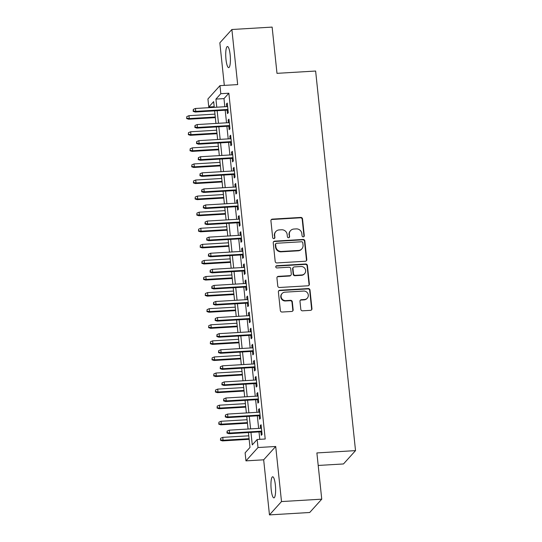 <?xml version="1.0" encoding="UTF-8"?>
<svg xmlns="http://www.w3.org/2000/svg" width="542" height="542" viewBox="0 0 542 542"><rect width="100%" height="100%" fill="white"/><g stroke="black" fill="none" stroke-linecap="round" stroke-linejoin="round"><path stroke-width="0.81" d="M303.296 236.861A1.131 1.084 42.1 0 0 304.286 235.689L302.524 218.914A1.619 1.551 42.1 0 0 300.776 217.43L272.335 219.124A1.619 1.551 42.1 0 0 270.919 220.797L272.68 237.572A1.131 1.084 42.1 0 0 274.631 238.27A1.131 1.084 42.1 0 0 274.896 237.443L274.665 235.269A5.183 4.959 42.1 0 1 279.191 229.916L281.562 229.774A5.183 4.959 42.1 0 1 287.152 234.523L287.375 236.698A1.131 1.084 42.1 0 0 289.326 237.389A1.131 1.084 42.1 0 0 289.591 236.563L289.36 234.395A5.183 4.959 42.1 0 1 293.886 229.042L296.257 228.9A5.183 4.959 42.1 0 1 301.847 233.649L302.07 235.817A1.131 1.084 42.1 0 0 303.296 236.861M303.838 236.678A1.131 1.084 42.1 0 0 303.96 236.048L302.199 219.273A1.619 1.551 42.1 0 0 300.451 217.789L272.009 219.49A1.619 1.551 42.1 0 0 271.149 219.815M274.442 238.433A1.131 1.084 42.1 0 0 274.57 237.803L274.665 235.269M289.143 237.552A1.131 1.084 42.1 0 0 289.265 236.929L289.36 234.395M275.363 485.022A10.569 2.263 -93.4 0 0 272.653 476.777A10.569 2.263 -93.4 0 0 271.203 489.629A10.569 2.263 -93.4 0 0 273.913 497.874A10.569 2.263 -93.4 0 0 275.363 485.022M230.147 54.769A10.569 2.263 -93.4 0 0 227.43 46.531A10.569 2.263 -93.4 0 0 225.98 59.383A10.569 2.263 -93.4 0 0 228.69 67.621A10.569 2.263 -93.4 0 0 230.147 54.769M300.817 309.333A1.619 1.551 42.1 0 0 302.558 310.817L310.539 310.342A1.619 1.551 42.1 0 0 311.955 308.669L309.997 290.038A1.619 1.551 42.1 0 0 308.249 288.554L279.808 290.248A1.619 1.551 42.1 0 0 278.392 291.921L280.349 310.552A1.619 1.551 42.1 0 0 282.097 312.036L291.738 311.46A1.619 1.551 42.1 0 0 293.147 309.787L292.314 301.819A1.619 1.551 42.1 0 0 290.566 300.329L285.79 300.62A4.336 4.146 42.1 0 1 282.125 293.486A4.336 4.146 42.1 0 1 284.896 292.172L303.622 291.054A4.336 4.146 42.1 0 1 307.287 298.181A4.336 4.146 42.1 0 1 304.509 299.502L301.393 299.685A1.619 1.551 42.1 0 0 299.977 301.359L300.817 309.333M321.745 499.168L309.706 512.495L269.462 514.9L281.501 501.567L321.745 499.168L316.887 452.929L355.525 450.619L315.627 71.036L276.989 73.339L272.131 27.1L231.881 29.505L237.674 84.593L219.964 85.65L220.811 93.691L228.859 93.21L265.207 439.013L257.159 439.494L258.006 447.536L245.96 460.869L245.12 452.827L249.998 447.421L248.432 432.536M281.501 501.567L275.709 446.479L258.006 447.536M305.376 261.237A1.619 1.551 42.1 0 0 306.792 259.564L304.834 240.939A1.619 1.551 42.1 0 0 303.086 239.456L274.645 241.149A1.619 1.551 42.1 0 0 273.236 242.823L275.194 261.454A1.619 1.551 42.1 0 0 276.935 262.938L305.376 261.237M307.416 265.485L309.374 284.116A1.619 1.551 42.1 0 1 307.958 285.79L279.516 287.49A1.619 1.551 42.1 0 1 277.768 286L276.935 278.032A1.619 1.551 42.1 0 1 278.344 276.359L289.882 275.668A1.619 1.551 42.1 0 0 291.298 273.995L290.742 268.71A1.619 1.551 42.1 0 0 288.994 267.22L276.982 267.938A1.131 1.084 42.1 0 1 276.027 266.075A1.131 1.084 42.1 0 1 276.752 265.729L305.668 264.001A1.619 1.551 42.1 0 1 307.416 265.485L307.09 265.851L309.048 284.475L309.374 284.116M231.881 29.505L219.842 42.832L224.313 85.385M227.098 110.114L227.464 113.61L228.277 112.709L227.261 103.061L226.448 103.956L226.725 106.611M228.785 126.198L229.151 129.694L229.964 128.793L228.954 119.145L228.141 120.046L228.419 122.695M230.479 142.282L230.845 145.778L231.658 144.877L230.641 135.229L229.828 136.13L230.106 138.779M232.166 158.366L232.532 161.862L233.345 160.96L232.335 151.313L231.522 152.214L231.8 154.863M233.859 174.449L234.225 177.945L235.038 177.044L234.022 167.397L233.209 168.298L233.487 170.947M235.546 190.533L235.912 194.029L236.732 193.128L235.716 183.481L234.903 184.382L235.181 187.031M237.24 206.617L237.606 210.113L238.419 209.212L237.403 199.564L236.59 200.465L236.868 203.114M238.927 222.701L239.293 226.197L240.113 225.296L239.097 215.648L238.284 216.549L238.561 219.198M240.621 238.785L240.987 242.281L241.8 241.38L240.783 231.732L239.97 232.633L240.248 235.282M242.308 254.869L242.68 258.365L243.493 257.464L242.477 247.816L241.664 248.717L241.942 251.366M244.002 270.953L244.367 274.448L245.18 273.547L244.164 263.9L243.351 264.801L243.629 267.45M245.689 287.036L246.061 290.532L246.874 289.631L245.858 279.984L245.045 280.885L245.323 283.534M247.382 303.12L247.748 306.616L248.561 305.715L247.545 296.067L246.732 296.969L247.01 299.618M249.069 319.204L249.442 322.7L250.255 321.799L249.239 312.151L248.426 313.052L248.703 315.701M250.763 335.288L251.129 338.784L251.942 337.883L250.926 328.235L250.113 329.136L250.397 331.785M252.45 351.372L252.823 354.868L253.636 353.973L252.619 344.319L251.806 345.22L252.084 347.869M254.144 367.456L254.51 370.952L255.323 370.057L254.313 360.403L253.493 361.304L253.778 363.953M255.831 383.54L256.203 387.042L257.016 386.141L256 376.487L255.187 377.388L255.465 380.037M257.525 399.63L257.89 403.126L258.703 402.225L257.694 392.571L256.874 393.472L257.159 396.121M259.212 415.714L259.584 419.21L260.397 418.309L259.381 408.654L258.568 409.556L258.846 412.205M228.859 93.21L223.982 98.61L224.828 106.72M225.201 110.229L226.522 122.804M226.888 126.313L228.209 138.887M228.582 142.397L229.903 154.971M230.269 158.481L231.597 171.055M231.962 174.565L233.284 187.139M233.649 190.648L234.977 203.223M235.343 206.732L236.664 219.307M237.03 222.816L238.358 235.397M238.724 238.9L240.045 251.481M240.418 254.984L241.739 267.565M242.105 271.068L243.426 283.649M243.798 287.152L245.12 299.733M245.485 303.235L246.806 315.817M247.179 319.319L248.5 331.9M248.866 335.403L250.187 347.984M250.56 351.487L251.881 364.068M252.247 367.571L253.568 380.152M253.941 383.655L255.262 396.236M255.628 399.739L256.949 412.32M257.321 415.822L258.642 428.404M259.008 431.906L259.794 439.338M260.905 431.798L261.271 435.294L262.084 434.393L261.075 424.738L260.262 425.639L260.539 428.288M318.201 465.456L343.479 463.952L355.525 450.619M275.709 446.479L263.669 459.812L269.462 514.9M263.669 459.812L245.96 460.869M214.185 106.693L208.772 107.018L207.925 98.976L219.964 85.65M250.96 432.387L252.274 444.901L257.159 439.494M220.811 93.691L215.933 99.091L216.78 107.201M217.152 110.704L218.473 123.285M218.839 126.787L220.16 139.369M220.533 142.878L221.854 155.452M222.22 158.962L223.541 171.536M223.914 175.046L225.235 187.62M225.601 191.13L226.929 203.704M227.294 207.213L228.616 219.788M228.981 223.297L230.309 235.872M230.675 239.381L231.996 251.955M232.362 255.465L233.69 268.046M234.056 271.549L235.377 284.13M235.743 287.633L237.071 300.214M237.437 303.716L238.758 316.298M239.13 319.8L240.452 332.382M240.817 335.884L242.138 348.465M242.511 351.968L243.832 364.549M244.198 368.052L245.519 380.633M245.892 384.136L247.213 396.717M247.579 400.22L248.9 412.801M249.273 416.303L250.594 428.885M214.253 107.35L213.65 101.611L208.772 107.018M248.067 429.034L246.745 416.452M246.373 412.95L245.052 400.369M244.686 396.866L243.365 384.285M242.992 380.782L241.671 368.201M241.305 364.698L239.984 352.117M239.611 348.614L238.29 336.033M237.924 332.531L236.603 319.949M236.231 316.447L234.91 303.866M234.544 300.363L233.216 287.782M232.85 284.279L231.529 271.698M231.163 268.195L229.835 255.614M229.469 252.111L228.148 239.53M227.782 236.027L226.454 223.446M226.089 219.944L224.767 207.362M224.402 203.86L223.074 191.279M222.708 187.776L221.387 175.195M221.014 171.692L219.693 159.111M219.327 155.608L218.006 143.027M217.633 139.518L216.312 126.943M215.946 123.434L214.625 110.859M223.982 98.61L215.933 99.091M226.448 103.956L227.349 103.908M228.141 120.046L229.042 119.992M229.828 136.13L230.729 136.076M231.522 152.214L232.423 152.16M233.209 168.298L234.11 168.244M234.903 184.382L235.804 184.327M236.59 200.465L237.491 200.411M238.284 216.549L239.185 216.495M239.97 232.633L240.872 232.579M241.664 248.717L242.565 248.663M243.351 264.801L244.259 264.747M245.045 280.885L245.946 280.831M246.732 296.969L247.64 296.914M248.426 313.052L249.327 312.998M250.113 329.136L251.021 329.082M251.806 345.22L252.708 345.166M253.493 361.304L254.401 361.25M255.187 377.388L256.088 377.334M256.874 393.472L257.782 393.417M258.568 409.556L259.469 409.501M260.262 425.639L261.163 425.585M290.566 230.614L290.241 230.98A5.183 4.959 42.1 0 0 289.035 234.754M275.871 231.495L275.546 231.854A5.183 4.959 42.1 0 0 274.34 235.635M306.237 260.912A1.619 1.551 42.1 0 0 306.467 259.93L304.509 241.298A1.619 1.551 42.1 0 0 302.761 239.815L274.32 241.508A1.619 1.551 42.1 0 0 273.459 241.834M302.809 242.809A1.131 1.084 42.1 0 0 301.582 241.766L276.616 243.256A1.131 1.084 42.1 0 0 275.627 244.428L275.871 246.718A5.183 4.959 42.1 0 0 281.454 251.468L298.52 250.451A5.183 4.959 42.1 0 0 303.046 245.092L302.809 242.809M275.892 243.602L275.566 243.961A1.131 1.084 42.1 0 0 275.302 244.788L275.627 244.428M301.84 248.873L301.515 249.232A5.183 4.959 42.1 0 1 298.195 250.81L281.129 251.827A5.183 4.959 42.1 0 1 275.546 247.077L275.302 244.788M308.818 285.465A1.619 1.551 42.1 0 0 309.048 284.475M290.918 275.173L290.593 275.539A1.619 1.551 42.1 0 1 289.557 276.027L278.019 276.718A1.619 1.551 42.1 0 0 277.165 277.043M307.09 265.851A1.619 1.551 42.1 0 0 305.342 264.361L276.427 266.088A1.131 1.084 42.1 0 0 275.885 266.271M301.853 274.957A4.336 4.146 42.1 0 0 305.173 268.94A4.336 4.146 42.1 0 0 300.966 266.508L294.367 266.901A1.619 1.551 42.1 0 0 292.951 268.575L293.507 273.866A1.619 1.551 42.1 0 0 295.255 275.35L301.853 274.957L301.528 275.316A4.336 4.146 42.1 0 0 304.299 273.995L304.624 273.635M293.33 267.396L293.005 267.755A1.619 1.551 42.1 0 0 292.626 268.934L292.951 268.575M301.528 275.316L294.929 275.709A1.619 1.551 42.1 0 1 293.181 274.225L292.626 268.934M307.287 298.181L306.962 298.54A4.336 4.146 42.1 0 1 304.184 299.862L301.067 300.044A1.619 1.551 42.1 0 0 300.207 300.37M282.125 293.486L281.799 293.845A4.336 4.146 42.1 0 0 285.458 300.979L285.79 300.62M292.599 311.135A1.619 1.551 42.1 0 0 292.822 310.146L291.989 302.179A1.619 1.551 42.1 0 0 290.241 300.695L285.458 300.979M311.399 310.017A1.619 1.551 42.1 0 0 311.63 309.028L309.672 290.397A1.619 1.551 42.1 0 0 307.924 288.913L279.482 290.614A1.619 1.551 42.1 0 0 278.622 290.939M186.807 116.591L186.644 118.562L186.807 116.591L188.962 115.676L189.266 118.576L188.677 119.22L215.337 117.634M186.97 118.197L189.266 118.576L215.269 117.025M188.962 115.676L214.964 114.125M188.677 119.22L186.644 118.562M193.48 110.995L193.311 109.389L193.155 111.354L193.48 110.995L195.77 111.367L195.466 108.475L227.626 106.557M227.931 109.45L195.77 111.367L195.188 112.018L227.999 110.06M193.155 111.354L195.188 112.018M195.466 108.475L193.311 109.389M188.494 132.675L188.338 134.646L188.494 132.675L190.648 131.76L190.953 134.66L190.371 135.31L217.024 133.718M188.663 134.287L190.953 134.66L216.963 133.108M190.648 131.76L216.658 130.209M190.371 135.31L188.338 134.646M190.188 148.759L190.025 150.73L190.188 148.759L192.342 147.844L192.647 150.744L192.058 151.394L218.717 149.802M190.357 150.371L192.647 150.744L218.65 149.192M192.342 147.844L218.351 146.293M192.058 151.394L190.025 150.73M191.875 164.843L191.719 166.814L191.875 164.843L194.029 163.935L194.334 166.828L193.751 167.478L220.404 165.886M192.044 166.455L194.334 166.828L220.343 165.276M194.029 163.935L220.038 162.376M193.751 167.478L191.719 166.814M193.569 180.926L193.413 182.898L193.569 180.926L195.723 180.019L196.028 182.911L195.438 183.562L222.098 181.97M193.738 182.539L196.028 182.911L222.03 181.36M195.723 180.019L221.732 178.46M195.438 183.562L193.413 182.898M195.174 127.079L195.005 125.473L194.849 127.438L195.174 127.079L197.464 127.451L197.159 124.558L229.32 122.641M229.625 125.534L197.464 127.451L196.875 128.102L229.686 126.144M194.849 127.438L196.875 128.102M197.159 124.558L195.005 125.473M196.861 143.163L196.692 141.557L196.536 143.522L196.861 143.163L199.151 143.535L198.846 140.642L231.007 138.725M231.312 141.618L199.151 143.535L198.568 144.186L231.38 142.228M196.536 143.522L198.568 144.186M198.846 140.642L196.692 141.557M198.555 159.246L198.386 157.641L198.23 159.605L198.555 159.246L200.845 159.619L200.54 156.726L232.701 154.809M233.006 157.702L200.845 159.619L200.255 160.269L233.067 158.311M198.23 159.605L200.255 160.269M200.54 156.726L198.386 157.641M200.242 175.33L200.073 173.725L199.917 175.689L200.242 175.33L202.532 175.703L202.227 172.81L234.395 170.893M234.693 173.786L202.532 175.703L201.949 176.353L234.761 174.395M199.917 175.689L201.949 176.353M202.227 172.81L200.073 173.725M195.255 197.01L195.1 198.982L195.255 197.01L197.41 196.102L197.715 198.995L197.132 199.646L223.785 198.054M195.425 198.623L197.715 198.995L223.724 197.444M197.41 196.102L223.419 194.551M197.132 199.646L195.1 198.982M201.936 191.414L201.766 189.808L201.61 191.773L201.936 191.414L204.226 191.787L203.921 188.894L236.082 186.976M236.387 189.869L204.226 191.787L203.636 192.437L236.447 190.479M201.61 191.773L203.636 192.437M203.921 188.894L201.766 189.808M196.949 213.094L196.793 215.066L196.949 213.094L199.104 212.186L199.409 215.079L198.819 215.73L225.479 214.137M197.119 214.707L199.409 215.079L225.418 213.528M199.104 212.186L225.113 210.635M198.819 215.73L196.793 215.066M203.623 207.498L203.453 205.892L203.297 207.857L203.623 207.498L205.913 207.871L205.608 204.978L237.775 203.06M238.073 205.953L205.913 207.871L205.33 208.521L238.141 206.563M203.297 207.857L205.33 208.521M205.608 204.978L203.453 205.892M198.636 229.178L198.48 231.149L198.636 229.178L200.791 228.27L201.096 231.163L200.513 231.813L227.166 230.221M198.806 230.79L201.096 231.163L227.105 229.612M200.791 228.27L226.8 226.719M200.513 231.813L198.48 231.149M205.316 223.582L205.147 221.976L204.991 223.941L205.316 223.582L207.606 223.954L207.301 221.061L239.462 219.144M239.767 222.037L207.606 223.954L207.017 224.605L239.828 222.647M204.991 223.941L207.017 224.605M207.301 221.061L205.147 221.976M200.33 245.262L200.174 247.233L200.33 245.262L202.484 244.354L202.789 247.247L202.2 247.897L228.859 246.305M200.499 246.874L202.789 247.247L228.799 245.695M202.484 244.354L228.494 242.802M202.2 247.897L200.174 247.233M207.003 239.666L206.834 238.06L206.678 240.025L207.003 239.666L209.293 240.045L208.988 237.145L241.156 235.228M241.461 238.121L209.293 240.045L208.711 240.689L241.522 238.731M206.678 240.025L208.711 240.689M208.988 237.145L206.834 238.06M202.017 261.346L201.861 263.317L202.017 261.346L204.171 260.438L204.476 263.331L203.894 263.981L230.553 262.389M202.186 262.958L204.476 263.331L230.486 261.779M204.171 260.438L230.181 258.886M203.894 263.981L201.861 263.317M208.697 255.749L208.528 254.144L208.372 256.109L208.697 255.749L210.987 256.129L210.682 253.229L242.843 251.312M243.148 254.205L210.987 256.129L210.398 256.772L243.209 254.815M208.372 256.109L210.398 256.772M210.682 253.229L208.528 254.144M203.711 277.429L203.555 279.401L203.711 277.429L205.865 276.522L206.17 279.415L205.581 280.065L232.24 278.473M203.88 279.042L206.17 279.415L232.179 277.863M205.865 276.522L231.874 274.97M205.581 280.065L203.555 279.401M210.384 271.833L210.215 270.228L210.059 272.199L210.384 271.833L212.674 272.213L212.376 269.313L244.537 267.396M244.842 270.289L212.674 272.213L212.091 272.856L244.903 270.898M210.059 272.199L212.091 272.856M212.376 269.313L210.215 270.228M205.398 293.513L205.242 295.485L205.398 293.513L207.552 292.605L207.857 295.498L207.274 296.149L233.934 294.557M205.567 295.126L207.857 295.498L233.866 293.947M207.552 292.605L233.561 291.054M207.274 296.149L205.242 295.485M212.078 287.917L211.908 286.312L211.753 288.283L212.078 287.917L214.368 288.297L214.063 285.397L246.224 283.48M246.529 286.372L214.368 288.297L213.778 288.94L246.596 286.982M211.753 288.283L213.778 288.94M214.063 285.397L211.908 286.312M207.091 309.604L206.936 311.569L207.091 309.604L209.246 308.689L209.551 311.582L208.961 312.233L235.621 310.641M207.261 311.21L209.551 311.582L235.56 310.031M209.246 308.689L235.255 307.138M208.961 312.233L206.936 311.569M213.765 304.001L213.595 302.395L213.44 304.367L213.765 304.001L216.055 304.38L215.757 301.481L247.918 299.563M248.222 302.456L216.055 304.38L215.472 305.024L248.283 303.066M213.44 304.367L215.472 305.024M215.757 301.481L213.595 302.395M208.778 325.688L208.623 327.653L208.778 325.688L210.933 324.773L211.238 327.666L210.655 328.317L237.315 326.724M208.948 327.293L211.238 327.666L237.247 326.115M210.933 324.773L236.942 323.222M210.655 328.317L208.623 327.653M215.459 320.085L215.289 318.479L215.133 320.451L215.459 320.085L217.748 320.464L217.444 317.565L249.605 315.647M249.909 318.54L217.748 320.464L217.166 321.108L249.977 319.15M215.133 320.451L217.166 321.108M217.444 317.565L215.289 318.479M210.472 341.772L210.316 343.736L210.472 341.772L212.627 340.857L212.931 343.75L212.342 344.4L239.002 342.808M210.642 343.377L212.931 343.75L238.941 342.198M212.627 340.857L238.636 339.306M212.342 344.4L210.316 343.736M217.146 336.169L216.976 334.563L216.82 336.535L217.146 336.169L219.442 336.548L219.137 333.648L251.298 331.731M251.603 334.624L219.442 336.548L218.853 337.192L251.664 335.234M216.82 336.535L218.853 337.192M219.137 333.648L216.976 334.563M212.159 357.856L212.003 359.82L212.159 357.856L214.314 356.941L214.618 359.834L214.036 360.484L240.695 358.892M212.328 359.461L214.618 359.834L240.628 358.282M214.314 356.941L240.323 355.389M214.036 360.484L212.003 359.82M218.839 352.259L218.67 350.647L218.514 352.618L218.839 352.259L221.129 352.632L220.824 349.732L252.985 347.815M253.29 350.708L221.129 352.632L220.547 353.276L253.358 351.318M218.514 352.618L220.547 353.276M220.824 349.732L218.67 350.647M213.853 373.939L213.697 375.904L213.853 373.939L216.007 373.025L216.312 375.918L215.723 376.568L242.382 374.976M214.022 375.545L216.312 375.918L242.321 374.366M216.007 373.025L242.017 371.473M215.723 376.568L213.697 375.904M220.526 368.343L220.364 366.731L220.201 368.702L220.526 368.343L222.823 368.716L222.518 365.816L254.679 363.899M254.984 366.792L222.823 368.716L222.234 369.366L255.045 367.401M220.201 368.702L222.234 369.366M222.518 365.816L220.364 366.731M215.54 390.023L215.384 391.988L215.54 390.023L217.701 389.109L217.999 392.002L217.417 392.652L244.076 391.06M215.709 391.629L217.999 392.002L244.008 390.45M217.701 389.109L243.704 387.557M217.417 392.652L215.384 391.988M222.22 384.427L222.051 382.815L221.895 384.786L222.22 384.427L224.51 384.8L224.205 381.907L256.366 379.983M256.671 382.882L224.51 384.8L223.927 385.45L256.739 383.492M221.895 384.786L223.927 385.45M224.205 381.907L222.051 382.815M217.234 406.107L217.078 408.072L217.234 406.107L219.388 405.192L219.693 408.085L219.103 408.736L245.763 407.144M217.403 407.713L219.693 408.085L245.702 406.534M219.388 405.192L245.397 403.641M219.103 408.736L217.078 408.072M223.907 400.511L223.744 398.898L223.582 400.87L223.907 400.511L226.204 400.884L225.899 397.991L258.06 396.067M258.365 398.966L226.204 400.884L225.614 401.534L258.426 399.576M223.582 400.87L225.614 401.534M225.899 397.991L223.744 398.898M218.921 422.191L218.765 424.156L218.921 422.191L221.082 421.276L221.38 424.169L220.797 424.82L247.457 423.227M219.09 423.797L221.38 424.169L247.389 422.618M221.082 421.276L247.084 419.725M220.797 424.82L218.765 424.156M225.601 416.595L225.431 414.982L225.276 416.954L225.601 416.595L227.891 416.967L227.586 414.074L259.747 412.15M260.052 415.05L227.891 416.967L227.308 417.618L260.119 415.66M225.276 416.954L227.308 417.618M227.586 414.074L225.431 414.982M220.614 438.275L220.458 440.239L220.614 438.275L222.769 437.36L223.074 440.253L222.491 440.903L249.144 439.311M220.784 439.88L223.074 440.253L249.083 438.702M222.769 437.36L248.778 435.809M222.491 440.903L220.458 440.239M227.294 432.679L227.125 431.066L226.969 433.038L227.294 432.679L229.584 433.051L229.28 430.158L261.44 428.234M261.745 431.134L229.584 433.051L228.995 433.702L261.806 431.744M226.969 433.038L228.995 433.702M229.28 430.158L227.125 431.066M303.96 236.048L304.286 235.689M274.57 237.803L274.896 237.443M289.265 236.929L289.591 236.563M272.009 219.49L272.335 219.124M300.451 217.789L300.776 217.43M302.199 219.273L302.524 218.914M274.32 241.508L274.645 241.149M302.761 239.815L303.086 239.456M304.509 241.298L304.834 240.939M306.467 259.93L306.792 259.564M275.546 247.077L275.871 246.718M281.129 251.827L281.454 251.468M298.195 250.81L298.52 250.451M278.019 276.718L278.344 276.359M289.557 276.027L289.882 275.668M276.427 266.088L276.752 265.729M305.342 264.361L305.668 264.001M293.181 274.225L293.507 273.866M294.929 275.709L295.255 275.35M301.067 300.044L301.393 299.685M304.184 299.862L304.509 299.502M290.241 300.695L290.566 300.329M291.989 302.179L292.314 301.819M292.822 310.146L293.147 309.787M279.482 290.614L279.808 290.248M307.924 288.913L308.249 288.554M309.672 290.397L309.997 290.038M311.63 309.028L311.955 308.669"/></g></svg>
